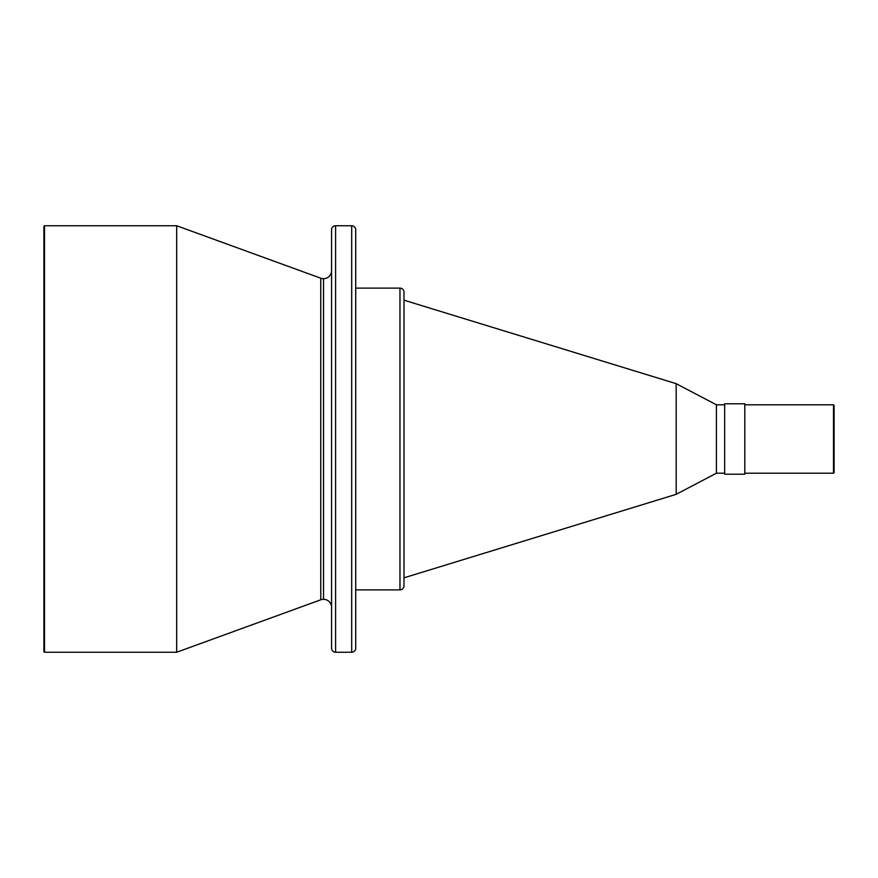 <?xml version="1.0" encoding="UTF-8"?>
<svg xmlns="http://www.w3.org/2000/svg" width="878" height="878" viewBox="0 0 878 878"><rect width="100%" height="100%" fill="white"/><g stroke="black" fill="none" stroke-linecap="round" stroke-linejoin="round"><path stroke-width="1.32" d="M320.777 599.795L320.777 278.205A8.045 8.045 0 0 0 323.532 278.688L323.532 599.312A8.045 8.045 0 0 0 320.777 599.795A8.045 8.045 0 0 1 331.577 607.356A8.045 8.045 0 0 0 323.532 599.312L323.532 278.688A8.045 8.045 0 0 1 320.777 278.205L176.676 225.756L176.676 652.244L320.777 599.795L320.777 278.205L176.676 225.756L44.504 225.756L44.504 652.244L176.676 652.244L176.676 225.756L44.504 225.756L43.9 226.359L43.9 651.641L44.504 652.244L44.504 225.756L43.9 226.359L43.9 651.641L44.504 652.244L176.676 652.244L320.777 599.795M833.496 473.198L834.1 472.594L834.1 405.406L833.496 404.802L833.496 473.198L833.496 404.802L744.785 404.802L833.496 404.802L834.1 405.406L834.1 472.594L833.496 473.198L744.785 473.198L833.496 473.198M744.785 420.946L744.785 474.208L724.668 474.208L744.785 474.208L744.785 403.792L724.668 403.792L724.668 474.208L724.668 403.792L744.785 403.792L744.785 457.054M716.415 473.198L724.668 473.198L716.415 473.198L716.415 404.802L716.415 473.198L676.181 494.325L716.415 473.198M724.668 404.802L716.415 404.802L676.181 383.675L676.181 494.325L676.181 383.675L404.001 300.188L676.181 383.675L716.415 404.802L724.668 404.802M404.001 577.812L676.181 494.325L404.001 577.812M404.001 585.856L404.001 292.144A4.028 4.028 0 0 0 399.973 288.127L399.973 589.873A4.028 4.028 0 0 0 404.001 585.856A4.028 4.028 0 0 1 399.973 589.873L399.973 288.127L355.711 288.127L399.973 288.127A4.028 4.028 0 0 1 404.001 292.144L404.001 585.856M355.711 589.873L399.973 589.873L355.711 589.873M355.711 648.216L355.711 229.784A4.028 4.028 0 0 0 351.694 225.756L351.694 652.244A4.028 4.028 0 0 0 355.711 648.216A4.028 4.028 0 0 1 351.694 652.244L351.694 225.756L335.594 225.756L335.594 652.244L351.694 652.244L335.594 652.244L335.594 225.756A4.028 4.028 0 0 0 331.577 229.784L331.577 648.216A4.028 4.028 0 0 0 335.594 652.244A4.028 4.028 0 0 1 331.577 648.216L331.577 229.784A4.028 4.028 0 0 1 335.594 225.756L351.694 225.756A4.028 4.028 0 0 1 355.711 229.784L355.711 648.216M331.577 270.643A8.045 8.045 0 0 1 323.532 278.688A8.045 8.045 0 0 0 331.577 270.643"/></g></svg>
